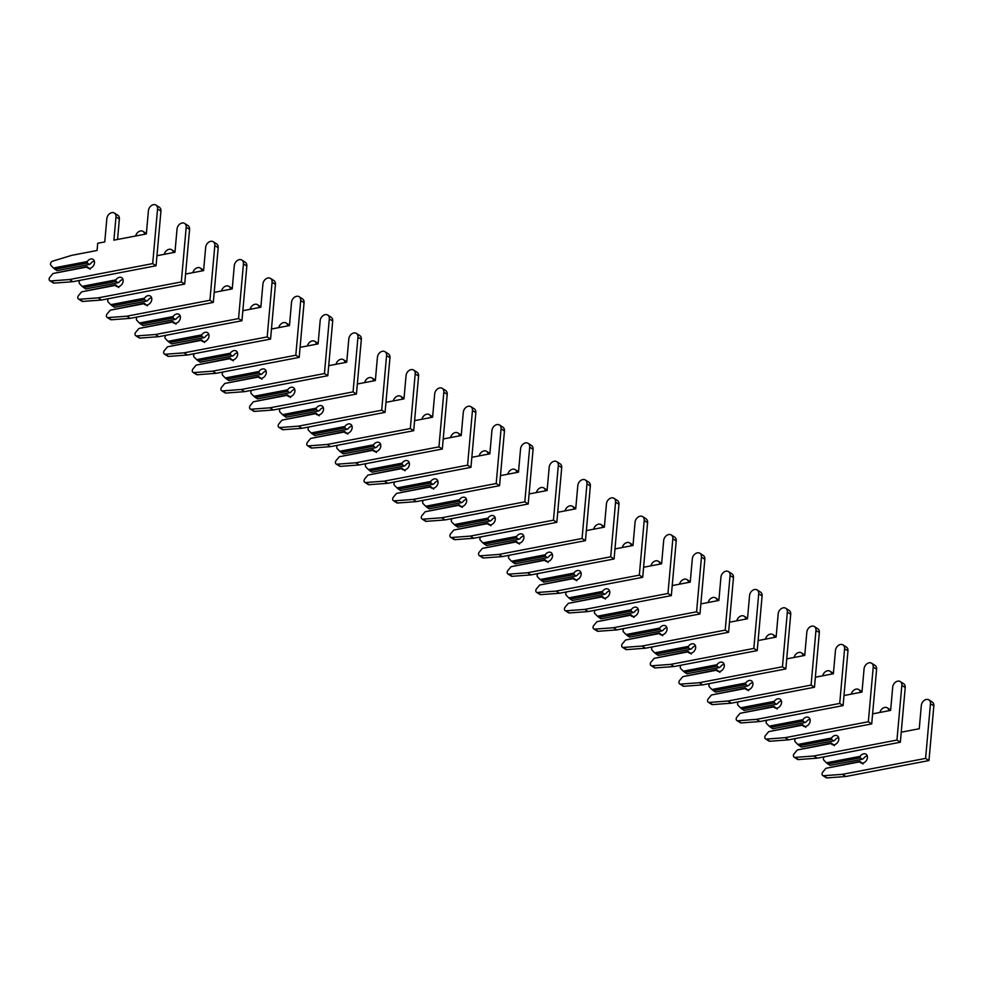 <?xml version="1.0" encoding="UTF-8"?>
<svg xmlns="http://www.w3.org/2000/svg" width="983" height="983" viewBox="0 0 983 983"><rect width="100%" height="100%" fill="white"/><g stroke="black" fill="none" stroke-linecap="round" stroke-linejoin="round"><path stroke-width="1.47" d="M53.512 268.015L50.956 265.398A2.531 1.88 122.6 0 1 50.502 263.862A2.531 1.88 122.6 0 1 52.566 261.195L71.698 255.347L97.059 250.481L97.698 243.268L104.763 241.916L106.84 218.644A5.566 4.129 122.6 0 1 109.715 213.63A5.566 4.129 122.6 0 1 114.421 213.078A5.566 4.129 122.6 0 1 115.982 216.887L113.905 240.159L146.344 233.942L148.421 210.669A5.566 4.129 122.6 0 1 151.284 205.656A5.566 4.129 122.6 0 1 155.99 205.103A5.566 4.129 122.6 0 1 157.563 208.924L152.684 263.604L69.535 279.541L50.809 280.941A2.531 1.88 122.6 0 1 49.863 280.72A2.531 1.88 122.6 0 1 49.15 278.988A2.531 1.88 122.6 0 1 49.912 277.218L53.021 273.507L86.762 267.044A5.062 3.76 -57.4 0 0 87.634 267.917A5.062 3.76 -57.4 0 0 93.52 265.68A5.062 3.76 -57.4 0 0 93.09 259.389A5.062 3.76 -57.4 0 0 87.254 261.552L53.512 268.015L54.925 269.244L87.278 263.039L87.254 261.552M90.141 269.207L86.971 266.54L53.021 273.507M94.356 261.134A5.062 3.76 -57.4 0 0 90.633 263.714L89.428 264.415L87.278 263.039M155.99 205.103L159.369 207.266A5.566 4.129 122.6 0 1 160.942 211.087L156.064 265.766L72.914 281.703L54.188 283.104A2.531 1.88 122.6 0 1 53.242 282.883L49.863 280.72M114.421 213.078L117.8 215.24A5.566 4.129 122.6 0 1 119.361 219.049L117.542 239.459M54.925 269.244L57.075 270.62L89.428 264.415M72.914 281.703L69.535 279.541M152.684 263.604L156.064 265.766M122.986 279.455A5.062 3.76 -57.4 0 0 119.25 282.047L118.046 282.748L115.908 281.371L115.871 279.885L82.13 286.348L79.586 283.718A2.531 1.88 122.6 0 1 79.132 282.195A2.531 1.88 122.6 0 1 79.942 280.352M156.961 255.715L174.962 252.275L177.038 229.002A5.566 4.129 122.6 0 1 179.914 223.989A5.566 4.129 122.6 0 1 184.62 223.436A5.566 4.129 122.6 0 1 186.192 227.245L181.314 281.924L98.153 297.861L79.426 299.262A2.531 1.88 122.6 0 1 78.493 299.041A2.531 1.88 122.6 0 1 77.78 297.308A2.531 1.88 122.6 0 1 78.529 295.551L81.65 291.84L115.38 285.377A5.062 3.76 -57.4 0 0 116.252 286.25A5.062 3.76 -57.4 0 0 122.15 284.001A5.062 3.76 -57.4 0 0 121.72 277.722A5.062 3.76 -57.4 0 0 115.871 279.885M118.759 287.54L115.589 284.861L81.65 291.84M184.62 223.436L187.999 225.599A5.566 4.129 122.6 0 1 189.572 229.408L184.681 284.087L101.532 300.024L82.805 301.425A2.531 1.88 122.6 0 1 81.872 301.203L78.493 299.041M82.13 286.348L85.705 288.941L118.046 282.748M83.555 287.564L115.908 281.371M135.629 235.994A5.566 4.129 122.6 0 1 143.039 231.398A5.566 4.129 122.6 0 1 144.624 234.273M101.532 300.024L98.153 297.861M181.314 281.924L184.681 284.087M151.615 297.788A5.062 3.76 -57.4 0 0 147.88 300.368L146.676 301.068L144.526 299.692L144.501 298.205L110.76 304.669L108.216 302.051A2.531 1.88 122.6 0 1 107.749 300.515A2.531 1.88 122.6 0 1 108.572 298.685M185.578 274.048L203.592 270.595L205.668 247.323A5.566 4.129 122.6 0 1 208.543 242.309A5.566 4.129 122.6 0 1 213.25 241.757A5.566 4.129 122.6 0 1 214.81 245.578L209.932 300.257L126.782 316.194L108.056 317.595A2.531 1.88 122.6 0 1 107.11 317.374A2.531 1.88 122.6 0 1 106.397 315.641A2.531 1.88 122.6 0 1 107.159 313.872L110.268 310.161L144.01 303.698A5.062 3.76 -57.4 0 0 144.882 304.57A5.062 3.76 -57.4 0 0 150.78 302.334A5.062 3.76 -57.4 0 0 150.338 296.043A5.062 3.76 -57.4 0 0 144.501 298.205M147.389 305.86L144.218 303.182L110.268 310.161M213.25 241.757L216.629 243.919A5.566 4.129 122.6 0 1 218.189 247.741L213.311 302.42L130.161 318.357L111.435 319.758A2.531 1.88 122.6 0 1 110.489 319.536L107.11 317.374M110.76 304.669L114.323 307.274L146.676 301.068M112.185 305.897L144.526 299.692M164.259 254.327A5.566 4.129 122.6 0 1 171.669 249.731A5.566 4.129 122.6 0 1 173.241 252.594M130.161 318.357L126.782 316.194M209.932 300.257L213.311 302.42M180.233 316.108A5.062 3.76 -57.4 0 0 176.51 318.689L175.306 319.389L173.155 318.025L173.131 316.526L139.389 323.002L136.846 320.372A2.531 1.88 122.6 0 1 136.379 318.848A2.531 1.88 122.6 0 1 137.202 317.005M214.208 292.369L232.221 288.916L234.298 265.656A5.566 4.129 122.6 0 1 237.161 260.63A5.566 4.129 122.6 0 1 241.867 260.077A5.566 4.129 122.6 0 1 243.44 263.899L238.562 318.578L155.412 334.515L136.686 335.916A2.531 1.88 122.6 0 1 135.74 335.695A2.531 1.88 122.6 0 1 135.027 333.962A2.531 1.88 122.6 0 1 135.789 332.205L138.898 328.494L172.639 322.019A5.062 3.76 -57.4 0 0 173.512 322.903A5.062 3.76 -57.4 0 0 179.398 320.655A5.062 3.76 -57.4 0 0 178.967 314.363A5.062 3.76 -57.4 0 0 173.131 316.526M176.018 324.181L172.848 321.515L138.898 328.494M241.867 260.077L245.246 262.24A5.566 4.129 122.6 0 1 246.819 266.061L241.941 320.741L158.791 336.678L140.065 338.078A2.531 1.88 122.6 0 1 139.119 337.857L135.74 335.695M139.389 323.002L142.953 325.594L175.306 319.389M140.802 324.218L173.155 318.025M192.889 272.647A5.566 4.129 122.6 0 1 200.299 268.052A5.566 4.129 122.6 0 1 201.871 270.927M158.791 336.678L155.412 334.515M238.562 318.578L241.941 320.741M208.863 334.429A5.062 3.76 -57.4 0 0 205.128 337.022L203.923 337.722L201.785 336.346L201.748 334.859L168.019 341.322L165.463 338.693A2.531 1.88 122.6 0 1 165.009 337.169A2.531 1.88 122.6 0 1 165.82 335.338M242.838 310.702L260.839 307.249L262.916 283.976A5.566 4.129 122.6 0 1 265.791 278.963A5.566 4.129 122.6 0 1 270.497 278.41A5.566 4.129 122.6 0 1 272.07 282.219L267.192 336.911L184.042 352.848L165.316 354.249A2.531 1.88 122.6 0 1 164.37 354.027A2.531 1.88 122.6 0 1 163.657 352.283A2.531 1.88 122.6 0 1 164.407 350.526L167.528 346.815L201.269 340.351A5.062 3.76 -57.4 0 0 202.129 341.224A5.062 3.76 -57.4 0 0 208.027 338.988A5.062 3.76 -57.4 0 0 207.597 332.696A5.062 3.76 -57.4 0 0 201.748 334.859M204.636 342.514L201.466 339.835L167.528 346.815M270.497 278.41L273.876 280.573A5.566 4.129 122.6 0 1 275.449 284.382L270.571 339.074L187.421 355.01L168.683 356.411A2.531 1.88 122.6 0 1 167.749 356.19L164.37 354.027M168.019 341.322L171.583 343.915L203.923 337.722M169.432 342.551L201.785 336.346M221.507 290.968A5.566 4.129 122.6 0 1 228.928 286.372A5.566 4.129 122.6 0 1 230.501 289.248M187.421 355.01L184.042 352.848M267.192 336.911L270.571 339.074M237.493 352.762A5.062 3.76 -57.4 0 0 233.757 355.342L232.553 356.043L230.403 354.666L230.378 353.18L196.637 359.643L194.093 357.026A2.531 1.88 122.6 0 1 193.626 355.49A2.531 1.88 122.6 0 1 194.45 353.659M271.468 329.022L289.469 325.57L291.546 302.297A5.566 4.129 122.6 0 1 294.421 297.284A5.566 4.129 122.6 0 1 299.127 296.731A5.566 4.129 122.6 0 1 300.7 300.552L295.809 355.232L212.66 371.169L193.934 372.569A2.531 1.88 122.6 0 1 193 372.348A2.531 1.88 122.6 0 1 192.287 370.616A2.531 1.88 122.6 0 1 193.037 368.846L196.145 365.135L229.887 358.672A5.062 3.76 -57.4 0 0 230.759 359.545A5.062 3.76 -57.4 0 0 236.657 357.308A5.062 3.76 -57.4 0 0 236.227 351.017A5.062 3.76 -57.4 0 0 230.378 353.18M233.266 360.835L230.096 358.156L196.145 365.135M299.127 296.731L302.506 298.893A5.566 4.129 122.6 0 1 304.066 302.715L299.188 357.394L216.039 373.331L197.313 374.732A2.531 1.88 122.6 0 1 196.379 374.511L193 372.348M196.637 359.643L200.213 362.248L232.553 356.043M198.062 360.872L230.403 354.666M250.137 309.301A5.566 4.129 122.6 0 1 257.546 304.705A5.566 4.129 122.6 0 1 259.119 307.581M216.039 373.331L212.66 371.169M295.809 355.232L299.188 357.394M266.11 371.082A5.062 3.76 -57.4 0 0 262.387 373.675L261.183 374.376L259.033 372.999L259.008 371.513L225.267 377.976L222.723 375.346A2.531 1.88 122.6 0 1 222.256 373.823A2.531 1.88 122.6 0 1 223.08 371.979M300.085 347.343L318.099 343.903L320.175 320.63A5.566 4.129 122.6 0 1 323.051 315.617A5.566 4.129 122.6 0 1 327.757 315.064A5.566 4.129 122.6 0 1 329.317 318.873L324.439 373.552L241.29 389.489L222.563 390.89A2.531 1.88 122.6 0 1 221.617 390.669A2.531 1.88 122.6 0 1 220.905 388.936A2.531 1.88 122.6 0 1 221.667 387.179L224.775 383.468L258.517 376.993A5.062 3.76 -57.4 0 0 259.389 377.877A5.062 3.76 -57.4 0 0 265.275 375.629A5.062 3.76 -57.4 0 0 264.845 369.35A5.062 3.76 -57.4 0 0 259.008 371.513M261.896 379.155L258.726 376.489L224.775 383.468M327.757 315.064L331.124 317.226A5.566 4.129 122.6 0 1 332.696 321.036L327.818 375.715L244.669 391.652L225.943 393.053A2.531 1.88 122.6 0 1 224.996 392.831L221.617 390.669M225.267 377.976L228.83 380.568L261.183 374.376M226.692 379.192L259.033 372.999M278.767 327.622A5.566 4.129 122.6 0 1 286.176 323.026A5.566 4.129 122.6 0 1 287.749 325.901M244.669 391.652L241.29 389.489M324.439 373.552L327.818 375.715M294.74 389.415A5.062 3.76 -57.4 0 0 291.005 391.996L289.813 392.696L287.663 391.32L287.638 389.833L253.897 396.296L251.341 393.679A2.531 1.88 122.6 0 1 250.886 392.143A2.531 1.88 122.6 0 1 251.697 390.312M328.715 365.676L346.729 362.223L348.805 338.951A5.566 4.129 122.6 0 1 351.668 333.937A5.566 4.129 122.6 0 1 356.374 333.384A5.566 4.129 122.6 0 1 357.947 337.206L353.069 391.885L269.92 407.822L251.193 409.223A2.531 1.88 122.6 0 1 250.247 409.002A2.531 1.88 122.6 0 1 249.535 407.269A2.531 1.88 122.6 0 1 250.284 405.5L253.405 401.789L287.147 395.326A5.062 3.76 -57.4 0 0 288.019 396.198A5.062 3.76 -57.4 0 0 293.905 393.962A5.062 3.76 -57.4 0 0 293.475 387.671A5.062 3.76 -57.4 0 0 287.638 389.833M290.526 397.488L287.355 394.81L253.405 401.789M356.374 333.384L359.753 335.547A5.566 4.129 122.6 0 1 361.326 339.368L356.448 394.048L273.299 409.985L254.572 411.386A2.531 1.88 122.6 0 1 253.626 411.164L250.247 409.002M253.897 396.296L257.46 398.901L289.813 392.696M255.31 397.525L287.663 391.32M307.396 345.955A5.566 4.129 122.6 0 1 314.806 341.359A5.566 4.129 122.6 0 1 316.379 344.222M273.299 409.985L269.92 407.822M353.069 391.885L356.448 394.048M323.37 407.736A5.062 3.76 -57.4 0 0 319.635 410.316L318.431 411.017L316.293 409.653L316.256 408.154L282.514 414.629L279.971 412A2.531 1.88 122.6 0 1 279.504 410.476A2.531 1.88 122.6 0 1 280.327 408.633M357.345 383.997L375.346 380.544L377.423 357.284A5.566 4.129 122.6 0 1 380.298 352.258A5.566 4.129 122.6 0 1 385.004 351.705A5.566 4.129 122.6 0 1 386.577 355.527L381.687 410.206L298.537 426.143L279.811 427.544A2.531 1.88 122.6 0 1 278.877 427.322A2.531 1.88 122.6 0 1 278.164 425.59A2.531 1.88 122.6 0 1 278.914 423.833L282.023 420.122L315.764 413.646A5.062 3.76 -57.4 0 0 316.637 414.531A5.062 3.76 -57.4 0 0 322.535 412.282A5.062 3.76 -57.4 0 0 322.105 405.991A5.062 3.76 -57.4 0 0 316.256 408.154M319.143 415.809L315.973 413.143L282.023 420.122M385.004 351.705L388.383 353.868A5.566 4.129 122.6 0 1 389.956 357.689L385.066 412.369L301.916 428.305L283.19 429.706A2.531 1.88 122.6 0 1 282.256 429.485L278.877 427.322M282.514 414.629L286.09 417.222L318.431 411.017M283.94 415.846L316.293 409.653M336.014 364.275A5.566 4.129 122.6 0 1 343.423 359.68A5.566 4.129 122.6 0 1 345.008 362.555M301.916 428.305L298.537 426.143M381.687 410.206L385.066 412.369M352 426.057A5.062 3.76 -57.4 0 0 348.265 428.649L347.06 429.35L344.91 427.974L344.886 426.487L311.144 432.95L308.601 430.321A2.531 1.88 122.6 0 1 308.134 428.797A2.531 1.88 122.6 0 1 308.957 426.966M385.963 402.33L403.976 398.877L406.053 375.604A5.566 4.129 122.6 0 1 408.928 370.591A5.566 4.129 122.6 0 1 413.634 370.038A5.566 4.129 122.6 0 1 415.195 373.847L410.316 428.539L327.167 444.476L308.441 445.877A2.531 1.88 122.6 0 1 307.495 445.655A2.531 1.88 122.6 0 1 306.782 443.911A2.531 1.88 122.6 0 1 307.544 442.153L310.653 438.443L344.394 431.979A5.062 3.76 -57.4 0 0 345.266 432.852A5.062 3.76 -57.4 0 0 351.164 430.615A5.062 3.76 -57.4 0 0 350.722 424.324A5.062 3.76 -57.4 0 0 344.886 426.487M347.773 434.142L344.603 431.463L310.653 438.443M413.634 370.038L417.013 372.201A5.566 4.129 122.6 0 1 418.574 376.01L413.696 430.701L330.546 446.638L311.82 448.039A2.531 1.88 122.6 0 1 310.874 447.806L307.495 445.655M311.144 432.95L314.707 435.543L347.06 429.35M312.569 434.179L344.91 427.974M364.644 382.596A5.566 4.129 122.6 0 1 372.053 378A5.566 4.129 122.6 0 1 373.626 380.876M330.546 446.638L327.167 444.476M410.316 428.539L413.696 430.701M380.618 444.39A5.062 3.76 -57.4 0 0 376.894 446.97L375.69 447.67L373.54 446.294L373.515 444.808L339.774 451.271L337.218 448.653A2.531 1.88 122.6 0 1 336.764 447.118A2.531 1.88 122.6 0 1 337.587 445.287M414.593 420.65L432.606 417.197L434.683 393.925A5.566 4.129 122.6 0 1 437.546 388.912A5.566 4.129 122.6 0 1 442.252 388.359A5.566 4.129 122.6 0 1 443.825 392.18L438.946 446.86L355.797 462.796L337.071 464.197A2.531 1.88 122.6 0 1 336.125 463.976A2.531 1.88 122.6 0 1 335.412 462.243A2.531 1.88 122.6 0 1 336.174 460.474L339.282 456.763L373.024 450.3A5.062 3.76 -57.4 0 0 373.896 451.172A5.062 3.76 -57.4 0 0 379.782 448.936A5.062 3.76 -57.4 0 0 379.352 442.645A5.062 3.76 -57.4 0 0 373.515 444.808M376.403 452.463L373.233 449.784L339.282 456.763M442.252 388.359L445.631 390.521A5.566 4.129 122.6 0 1 447.204 394.343L442.325 449.022L359.176 464.959L340.45 466.36A2.531 1.88 122.6 0 1 339.504 466.139L336.125 463.976M339.774 451.271L343.337 453.876L375.69 447.67M341.187 452.499L373.54 446.294M393.274 400.929A5.566 4.129 122.6 0 1 400.683 396.333A5.566 4.129 122.6 0 1 402.256 399.209M359.176 464.959L355.797 462.796M438.946 446.86L442.325 449.022M409.247 462.71A5.062 3.76 -57.4 0 0 405.512 465.303L404.308 466.003L402.17 464.627L402.133 463.14L368.404 469.604L365.848 466.974A2.531 1.88 122.6 0 1 365.393 465.451A2.531 1.88 122.6 0 1 366.204 463.607M443.222 438.971L461.224 435.53L463.3 412.258A5.566 4.129 122.6 0 1 466.175 407.245A5.566 4.129 122.6 0 1 470.882 406.692A5.566 4.129 122.6 0 1 472.454 410.501L467.576 465.18L384.427 481.117L365.688 482.518A2.531 1.88 122.6 0 1 364.754 482.297A2.531 1.88 122.6 0 1 364.042 480.564A2.531 1.88 122.6 0 1 364.791 478.807L367.912 475.096L401.642 468.621A5.062 3.76 -57.4 0 0 402.514 469.505A5.062 3.76 -57.4 0 0 408.412 467.257A5.062 3.76 -57.4 0 0 407.982 460.978A5.062 3.76 -57.4 0 0 402.133 463.14M405.021 470.783L401.85 468.117L367.912 475.096M470.882 406.692L474.261 408.854A5.566 4.129 122.6 0 1 475.833 412.663L470.955 467.343L387.794 483.28L369.067 484.68A2.531 1.88 122.6 0 1 368.134 484.459L364.754 482.297M368.404 469.604L371.967 472.196L404.308 466.003M369.817 470.82L402.17 464.627M421.891 419.25A5.566 4.129 122.6 0 1 429.313 414.654A5.566 4.129 122.6 0 1 430.886 417.529M387.794 483.28L384.427 481.117M467.576 465.18L470.955 467.343M437.877 481.043A5.062 3.76 -57.4 0 0 434.142 483.624L432.938 484.324L430.787 482.948L430.763 481.461L397.021 487.924L394.478 485.307A2.531 1.88 122.6 0 1 394.011 483.771A2.531 1.88 122.6 0 1 394.834 481.94M471.84 457.304L489.853 453.851L491.93 430.579A5.566 4.129 122.6 0 1 494.805 425.565A5.566 4.129 122.6 0 1 499.511 425.012A5.566 4.129 122.6 0 1 501.072 428.834L496.194 483.513L413.044 499.45L394.318 500.851A2.531 1.88 122.6 0 1 393.384 500.63A2.531 1.88 122.6 0 1 392.659 498.897A2.531 1.88 122.6 0 1 393.421 497.128L396.53 493.417L430.271 486.954A5.062 3.76 -57.4 0 0 431.144 487.826A5.062 3.76 -57.4 0 0 437.042 485.59A5.062 3.76 -57.4 0 0 436.612 479.299A5.062 3.76 -57.4 0 0 430.763 481.461M433.65 489.116L430.48 486.438L396.53 493.417M499.511 425.012L502.891 427.175A5.566 4.129 122.6 0 1 504.451 430.984L499.573 485.676L416.423 501.613L397.697 503.013A2.531 1.88 122.6 0 1 396.751 502.792L393.384 500.63M397.021 487.924L400.597 490.529L432.938 484.324M398.447 489.153L430.787 482.948M450.521 437.582A5.566 4.129 122.6 0 1 457.931 432.975A5.566 4.129 122.6 0 1 459.503 435.85M416.423 501.613L413.044 499.45M496.194 483.513L499.573 485.676M466.495 499.364A5.062 3.76 -57.4 0 0 462.772 501.944L461.568 502.645L459.417 501.281L459.393 499.782L425.651 506.257L423.108 503.628A2.531 1.88 122.6 0 1 422.641 502.104A2.531 1.88 122.6 0 1 423.464 500.261M500.47 475.625L518.483 472.172L520.56 448.912A5.566 4.129 122.6 0 1 523.423 443.886A5.566 4.129 122.6 0 1 528.129 443.333A5.566 4.129 122.6 0 1 529.702 447.154L524.824 501.834L441.674 517.771L422.948 519.171A2.531 1.88 122.6 0 1 422.002 518.95A2.531 1.88 122.6 0 1 421.289 517.218A2.531 1.88 122.6 0 1 422.051 515.461L425.16 511.75L458.901 505.274A5.062 3.76 -57.4 0 0 459.774 506.159A5.062 3.76 -57.4 0 0 465.659 503.91A5.062 3.76 -57.4 0 0 465.229 497.619A5.062 3.76 -57.4 0 0 459.393 499.782M462.28 507.437L459.11 504.771L425.16 511.75M528.129 443.333L531.508 445.496A5.566 4.129 122.6 0 1 533.081 449.317L528.203 503.996L445.053 519.933L426.327 521.334A2.531 1.88 122.6 0 1 425.381 521.113L422.002 518.95M425.651 506.257L429.215 508.85L461.568 502.645M427.064 507.474L459.417 501.281M479.151 455.903A5.566 4.129 122.6 0 1 486.56 451.308A5.566 4.129 122.6 0 1 488.133 454.183M445.053 519.933L441.674 517.771M524.824 501.834L528.203 503.996M495.125 517.685A5.062 3.76 -57.4 0 0 491.389 520.277L490.198 520.978L488.047 519.602L488.01 518.115L454.281 524.578L451.725 521.948A2.531 1.88 122.6 0 1 451.271 520.425A2.531 1.88 122.6 0 1 452.082 518.582M529.1 493.957L547.113 490.505L549.19 467.232A5.566 4.129 122.6 0 1 552.053 462.219A5.566 4.129 122.6 0 1 556.759 461.666A5.566 4.129 122.6 0 1 558.332 465.475L553.454 520.167L470.304 536.104L451.578 537.504A2.531 1.88 122.6 0 1 450.632 537.271A2.531 1.88 122.6 0 1 449.919 535.538A2.531 1.88 122.6 0 1 450.669 533.781L453.79 530.07L487.531 523.607A5.062 3.76 -57.4 0 0 488.404 524.48A5.062 3.76 -57.4 0 0 494.289 522.243A5.062 3.76 -57.4 0 0 493.859 515.952A5.062 3.76 -57.4 0 0 488.01 518.115M490.91 525.77L487.728 523.091L453.79 530.07M556.759 461.666L560.138 463.829A5.566 4.129 122.6 0 1 561.711 467.638L556.833 522.329L473.683 538.266L454.945 539.667A2.531 1.88 122.6 0 1 454.011 539.434L450.632 537.271M454.281 524.578L457.845 527.171L490.198 520.978M455.694 525.807L488.047 519.602M507.781 474.224A5.566 4.129 122.6 0 1 515.19 469.628A5.566 4.129 122.6 0 1 516.763 472.504M473.683 538.266L470.304 536.104M553.454 520.167L556.833 522.329M523.755 536.018A5.062 3.76 -57.4 0 0 520.019 538.598L518.815 539.298L516.677 537.922L516.64 536.435L482.899 542.899L480.355 540.281A2.531 1.88 122.6 0 1 479.888 538.745A2.531 1.88 122.6 0 1 480.712 536.915M557.73 512.278L575.731 508.825L577.807 485.553A5.566 4.129 122.6 0 1 580.683 480.54A5.566 4.129 122.6 0 1 585.389 479.987A5.566 4.129 122.6 0 1 586.962 483.808L582.071 538.487L498.922 554.424L480.196 555.825A2.531 1.88 122.6 0 1 479.262 555.604A2.531 1.88 122.6 0 1 478.549 553.871A2.531 1.88 122.6 0 1 479.299 552.102L482.407 548.391L516.149 541.928A5.062 3.76 -57.4 0 0 517.021 542.8A5.062 3.76 -57.4 0 0 522.919 540.564A5.062 3.76 -57.4 0 0 522.489 534.273A5.062 3.76 -57.4 0 0 516.64 536.435M519.528 544.091L516.358 541.412L482.407 548.391M585.389 479.987L588.768 482.149A5.566 4.129 122.6 0 1 590.341 485.971L585.45 540.65L502.301 556.587L483.575 557.988A2.531 1.88 122.6 0 1 482.641 557.766L479.262 555.604M482.899 542.899L486.474 545.504L518.815 539.298M484.324 544.127L516.677 537.922M536.399 492.557A5.566 4.129 122.6 0 1 543.808 487.961A5.566 4.129 122.6 0 1 545.381 490.836M502.301 556.587L498.922 554.424M582.071 538.487L585.45 540.65M552.372 554.338A5.062 3.76 -57.4 0 0 548.649 556.931L547.445 557.631L545.295 556.255L545.27 554.768L511.529 561.232L508.985 558.602A2.531 1.88 122.6 0 1 508.518 557.078A2.531 1.88 122.6 0 1 509.341 555.235M586.347 530.599L604.361 527.158L606.437 503.886A5.566 4.129 122.6 0 1 609.313 498.873A5.566 4.129 122.6 0 1 614.019 498.32A5.566 4.129 122.6 0 1 615.579 502.129L610.701 556.808L527.552 572.745L508.825 574.146A2.531 1.88 122.6 0 1 507.879 573.925A2.531 1.88 122.6 0 1 507.167 572.192A2.531 1.88 122.6 0 1 507.928 570.435L511.037 566.724L544.779 560.249A5.062 3.76 -57.4 0 0 545.651 561.133A5.062 3.76 -57.4 0 0 551.549 558.885A5.062 3.76 -57.4 0 0 551.107 552.593A5.062 3.76 -57.4 0 0 545.27 554.768M548.158 562.411L544.987 559.745L511.037 566.724M614.019 498.32L617.385 500.482A5.566 4.129 122.6 0 1 618.958 504.291L614.08 558.971L530.931 574.908L512.204 576.308A2.531 1.88 122.6 0 1 511.258 576.087L507.879 573.925M511.529 561.232L515.092 563.824L547.445 557.631M512.954 562.448L545.295 556.255M565.028 510.877A5.566 4.129 122.6 0 1 572.438 506.282A5.566 4.129 122.6 0 1 574.011 509.157M530.931 574.908L527.552 572.745M610.701 556.808L614.08 558.971M581.002 572.671A5.062 3.76 -57.4 0 0 577.279 575.252L576.075 575.952L573.925 574.576L573.9 573.089L540.159 579.552L537.603 576.935A2.531 1.88 122.6 0 1 537.148 575.399A2.531 1.88 122.6 0 1 537.971 573.568M614.977 548.932L632.991 545.479L635.067 522.206A5.566 4.129 122.6 0 1 637.93 517.193A5.566 4.129 122.6 0 1 642.636 516.64A5.566 4.129 122.6 0 1 644.209 520.449L639.331 575.141L556.181 591.078L537.455 592.479A2.531 1.88 122.6 0 1 536.509 592.258A2.531 1.88 122.6 0 1 535.796 590.525A2.531 1.88 122.6 0 1 536.558 588.756L539.667 585.045L573.408 578.582A5.062 3.76 -57.4 0 0 574.281 579.454A5.062 3.76 -57.4 0 0 580.167 577.218A5.062 3.76 -57.4 0 0 579.737 570.926A5.062 3.76 -57.4 0 0 573.9 573.089M576.788 580.744L573.617 578.065L539.667 585.045M642.636 516.64L646.015 518.803A5.566 4.129 122.6 0 1 647.588 522.612L642.71 577.304L559.56 593.24L540.834 594.641A2.531 1.88 122.6 0 1 539.888 594.42L536.509 592.258M540.159 579.552L543.722 582.157L576.075 575.952M541.572 580.781L573.925 574.576M593.658 529.21A5.566 4.129 122.6 0 1 601.068 524.603A5.566 4.129 122.6 0 1 602.64 527.478M559.56 593.24L556.181 591.078M639.331 575.141L642.71 577.304M609.632 590.992A5.062 3.76 -57.4 0 0 605.897 593.572L604.692 594.273L602.554 592.909L602.518 591.41L568.776 597.885L566.233 595.256A2.531 1.88 122.6 0 1 565.778 593.732A2.531 1.88 122.6 0 1 566.589 591.889M643.607 567.252L661.608 563.8L663.685 540.539A5.566 4.129 122.6 0 1 666.56 535.514A5.566 4.129 122.6 0 1 671.266 534.961A5.566 4.129 122.6 0 1 672.839 538.782L667.961 593.462L584.811 609.399L566.073 610.799A2.531 1.88 122.6 0 1 565.139 610.578A2.531 1.88 122.6 0 1 564.426 608.846A2.531 1.88 122.6 0 1 565.176 607.089L568.297 603.378L602.026 596.902A5.062 3.76 -57.4 0 0 602.898 597.787A5.062 3.76 -57.4 0 0 608.796 595.538A5.062 3.76 -57.4 0 0 608.366 589.247A5.062 3.76 -57.4 0 0 602.518 591.41M605.405 599.065L602.235 596.398L568.297 603.378M671.266 534.961L674.645 537.123A5.566 4.129 122.6 0 1 676.218 540.945L671.328 595.624L588.178 611.561L569.452 612.962A2.531 1.88 122.6 0 1 568.518 612.741L565.139 610.578M568.776 597.885L572.352 600.478L604.692 594.273M570.201 599.102L602.554 592.909M622.276 547.531A5.566 4.129 122.6 0 1 629.685 542.935A5.566 4.129 122.6 0 1 631.27 545.811M588.178 611.561L584.811 609.399M667.961 593.462L671.328 595.624M638.262 609.313A5.062 3.76 -57.4 0 0 634.526 611.905L633.322 612.606L631.172 611.229L631.147 609.743L597.406 616.206L594.862 613.576A2.531 1.88 122.6 0 1 594.396 612.053A2.531 1.88 122.6 0 1 595.219 610.21M672.225 585.585L690.238 582.133L692.315 558.86A5.566 4.129 122.6 0 1 695.19 553.847A5.566 4.129 122.6 0 1 699.896 553.294A5.566 4.129 122.6 0 1 701.457 557.103L696.578 611.795L613.429 627.732L594.703 629.132A2.531 1.88 122.6 0 1 593.757 628.899A2.531 1.88 122.6 0 1 593.044 627.166A2.531 1.88 122.6 0 1 593.806 625.409L596.914 621.698L630.656 615.235A5.062 3.76 -57.4 0 0 631.528 616.108A5.062 3.76 -57.4 0 0 637.426 613.871A5.062 3.76 -57.4 0 0 636.996 607.58A5.062 3.76 -57.4 0 0 631.147 609.743M634.035 617.398L630.865 614.719L596.914 621.698M699.896 553.294L703.275 555.456A5.566 4.129 122.6 0 1 704.836 559.266L699.957 613.957L616.808 629.894L598.082 631.295A2.531 1.88 122.6 0 1 597.136 631.061L593.757 628.899M597.406 616.206L600.969 618.798L633.322 612.606M598.831 617.435L631.172 611.229M650.906 565.852A5.566 4.129 122.6 0 1 658.315 561.256A5.566 4.129 122.6 0 1 659.888 564.131M616.808 629.894L613.429 627.732M696.578 611.795L699.957 613.957M666.879 627.645A5.062 3.76 -57.4 0 0 663.156 630.226L661.952 630.926L659.802 629.55L659.777 628.063L626.036 634.526L623.492 631.909A2.531 1.88 122.6 0 1 623.025 630.373A2.531 1.88 122.6 0 1 623.849 628.542M700.854 603.906L718.868 600.453L720.944 577.181A5.566 4.129 122.6 0 1 723.807 572.167A5.566 4.129 122.6 0 1 728.514 571.615A5.566 4.129 122.6 0 1 730.086 575.436L725.208 630.115L642.059 646.052L623.333 647.453A2.531 1.88 122.6 0 1 622.386 647.232A2.531 1.88 122.6 0 1 621.674 645.499A2.531 1.88 122.6 0 1 622.436 643.73L625.544 640.019L659.286 633.556A5.062 3.76 -57.4 0 0 660.158 634.428A5.062 3.76 -57.4 0 0 666.044 632.192A5.062 3.76 -57.4 0 0 665.614 625.901A5.062 3.76 -57.4 0 0 659.777 628.063M662.665 635.718L659.495 633.04L625.544 640.019M728.514 571.615L731.893 573.777A5.566 4.129 122.6 0 1 733.465 577.599L728.587 632.278L645.438 648.215L626.712 649.616A2.531 1.88 122.6 0 1 625.766 649.394L622.386 647.232M626.036 634.526L629.599 637.131L661.952 630.926M627.449 635.755L659.802 629.55M679.536 584.185A5.566 4.129 122.6 0 1 686.945 579.589A5.566 4.129 122.6 0 1 688.518 582.464M645.438 648.215L642.059 646.052M725.208 630.115L728.587 632.278M695.509 645.966A5.062 3.76 -57.4 0 0 691.774 648.559L690.582 649.259L688.432 647.883L688.395 646.396L654.666 652.859L652.11 650.23A2.531 1.88 122.6 0 1 651.655 648.706A2.531 1.88 122.6 0 1 652.466 646.863M729.484 622.227L747.485 618.774L749.562 595.514A5.566 4.129 122.6 0 1 752.437 590.5A5.566 4.129 122.6 0 1 757.143 589.947A5.566 4.129 122.6 0 1 758.716 593.757L753.838 648.436L670.689 664.373L651.962 665.774A2.531 1.88 122.6 0 1 651.016 665.552A2.531 1.88 122.6 0 1 650.304 663.82A2.531 1.88 122.6 0 1 651.053 662.063L654.174 658.352L687.916 651.876A5.062 3.76 -57.4 0 0 688.776 652.761A5.062 3.76 -57.4 0 0 694.674 650.513A5.062 3.76 -57.4 0 0 694.244 644.221A5.062 3.76 -57.4 0 0 688.395 646.396M691.282 654.039L688.112 651.373L654.174 658.352M757.143 589.947L760.523 592.11A5.566 4.129 122.6 0 1 762.095 595.919L757.217 650.599L674.068 666.535L655.329 667.936A2.531 1.88 122.6 0 1 654.395 667.715L651.016 665.552M654.666 652.859L658.229 655.452L690.582 649.259M656.079 654.076L688.432 647.883M708.153 602.505A5.566 4.129 122.6 0 1 715.575 597.91A5.566 4.129 122.6 0 1 717.148 600.785M674.068 666.535L670.689 664.373M753.838 648.436L757.217 650.599M724.139 664.299A5.062 3.76 -57.4 0 0 720.404 666.879L719.2 667.58L717.049 666.204L717.025 664.717L683.283 671.18L680.74 668.563A2.531 1.88 122.6 0 1 680.273 667.027A2.531 1.88 122.6 0 1 681.096 665.196M758.114 640.56L776.115 637.107L778.192 613.834A5.566 4.129 122.6 0 1 781.067 608.821A5.566 4.129 122.6 0 1 785.773 608.268A5.566 4.129 122.6 0 1 787.346 612.077L782.456 666.769L699.306 682.706L680.58 684.107A2.531 1.88 122.6 0 1 679.646 683.885A2.531 1.88 122.6 0 1 678.934 682.153A2.531 1.88 122.6 0 1 679.683 680.383L682.792 676.673L716.533 670.209A5.062 3.76 -57.4 0 0 717.406 671.082A5.062 3.76 -57.4 0 0 723.304 668.845A5.062 3.76 -57.4 0 0 722.874 662.554A5.062 3.76 -57.4 0 0 717.025 664.717M719.912 672.372L716.742 669.693L682.792 676.673M785.773 608.268L789.152 610.431A5.566 4.129 122.6 0 1 790.713 614.24L785.835 668.932L702.685 684.868L683.959 686.269A2.531 1.88 122.6 0 1 683.025 686.048L679.646 683.885M683.283 671.18L686.859 673.785L719.2 667.58M684.709 672.409L717.049 666.204M736.783 620.826A5.566 4.129 122.6 0 1 744.192 616.23A5.566 4.129 122.6 0 1 745.765 619.106M702.685 684.868L699.306 682.706M782.456 666.769L785.835 668.932M752.757 682.62A5.062 3.76 -57.4 0 0 749.034 685.2L747.83 685.901L745.679 684.537L745.655 683.038L711.913 689.513L709.37 686.884A2.531 1.88 122.6 0 1 708.903 685.36A2.531 1.88 122.6 0 1 709.726 683.517M786.732 658.88L804.745 655.428L806.822 632.167A5.566 4.129 122.6 0 1 809.697 627.142A5.566 4.129 122.6 0 1 814.403 626.589A5.566 4.129 122.6 0 1 815.964 630.41L811.086 685.09L727.936 701.026L709.21 702.427A2.531 1.88 122.6 0 1 708.264 702.206A2.531 1.88 122.6 0 1 707.551 700.474A2.531 1.88 122.6 0 1 708.313 698.704L711.422 695.006L745.163 688.53A5.062 3.76 -57.4 0 0 746.036 689.415A5.062 3.76 -57.4 0 0 751.921 687.166A5.062 3.76 -57.4 0 0 751.491 680.875A5.062 3.76 -57.4 0 0 745.655 683.038M748.542 690.693L745.372 688.026L711.422 695.006M814.403 626.589L817.77 628.751A5.566 4.129 122.6 0 1 819.343 632.573L814.465 687.252L731.315 703.189L712.589 704.59A2.531 1.88 122.6 0 1 711.643 704.369L708.264 702.206M711.913 689.513L715.477 692.106L747.83 685.901M713.339 690.73L745.679 684.537M765.413 639.159A5.566 4.129 122.6 0 1 772.822 634.563A5.566 4.129 122.6 0 1 774.395 637.439M731.315 703.189L727.936 701.026M811.086 685.09L814.465 687.252M781.387 700.94A5.062 3.76 -57.4 0 0 777.651 703.533L776.459 704.233L774.309 702.857L774.285 701.37L740.543 707.834L737.987 705.204A2.531 1.88 122.6 0 1 737.533 703.681A2.531 1.88 122.6 0 1 738.356 701.837M815.362 677.213L833.375 673.76L835.452 650.488A5.566 4.129 122.6 0 1 838.315 645.475A5.566 4.129 122.6 0 1 843.021 644.922A5.566 4.129 122.6 0 1 844.594 648.731L839.715 703.423L756.566 719.359L737.84 720.76A2.531 1.88 122.6 0 1 736.894 720.527A2.531 1.88 122.6 0 1 736.181 718.794A2.531 1.88 122.6 0 1 736.931 717.037L740.052 713.326L773.793 706.863A5.062 3.76 -57.4 0 0 774.665 707.735A5.062 3.76 -57.4 0 0 780.551 705.499A5.062 3.76 -57.4 0 0 780.121 699.208A5.062 3.76 -57.4 0 0 774.285 701.37M777.172 709.026L774.002 706.347L740.052 713.326M843.021 644.922L846.4 647.084A5.566 4.129 122.6 0 1 847.973 650.893L843.095 705.585L759.945 721.522L741.219 722.923A2.531 1.88 122.6 0 1 740.273 722.689L736.894 720.527M740.543 707.834L744.106 710.426L776.459 704.233M741.956 709.062L774.309 702.857M794.043 657.48A5.566 4.129 122.6 0 1 801.452 652.884A5.566 4.129 122.6 0 1 803.025 655.759M759.945 721.522L756.566 719.359M839.715 703.423L843.095 705.585M810.017 719.273A5.062 3.76 -57.4 0 0 806.281 721.854L805.077 722.554L802.939 721.178L802.902 719.691L769.161 726.154L766.617 723.537A2.531 1.88 122.6 0 1 766.15 722.001A2.531 1.88 122.6 0 1 766.973 720.17M843.992 695.534L861.993 692.081L864.069 668.809A5.566 4.129 122.6 0 1 866.945 663.795A5.566 4.129 122.6 0 1 871.651 663.242A5.566 4.129 122.6 0 1 873.223 667.064L868.345 721.743L785.184 737.68L766.457 739.081A2.531 1.88 122.6 0 1 765.524 738.86A2.531 1.88 122.6 0 1 764.811 737.127A2.531 1.88 122.6 0 1 765.56 735.358L768.681 731.647L802.411 725.184A5.062 3.76 -57.4 0 0 803.283 726.056A5.062 3.76 -57.4 0 0 809.181 723.82A5.062 3.76 -57.4 0 0 808.751 717.529A5.062 3.76 -57.4 0 0 802.902 719.691M805.79 727.346L802.62 724.668L768.681 731.647M871.651 663.242L875.03 665.405A5.566 4.129 122.6 0 1 876.603 669.226L871.712 723.906L788.563 739.843L769.836 741.243A2.531 1.88 122.6 0 1 768.903 741.022L765.524 738.86M769.161 726.154L772.736 728.759L805.077 722.554M770.586 727.383L802.939 721.178M822.66 675.812A5.566 4.129 122.6 0 1 830.07 671.217A5.566 4.129 122.6 0 1 831.655 674.092M788.563 739.843L785.184 737.68M868.345 721.743L871.712 723.906M838.646 737.594A5.062 3.76 -57.4 0 0 834.911 740.174L833.707 740.887L831.557 739.511L831.532 738.012L797.791 744.487L795.247 741.858A2.531 1.88 122.6 0 1 794.78 740.334A2.531 1.88 122.6 0 1 795.603 738.491M872.609 713.855L890.623 710.402L892.699 687.142A5.566 4.129 122.6 0 1 895.574 682.128A5.566 4.129 122.6 0 1 900.281 681.575A5.566 4.129 122.6 0 1 901.841 685.384L896.963 740.064L813.813 756.001L795.087 757.401A2.531 1.88 122.6 0 1 794.141 757.18A2.531 1.88 122.6 0 1 793.428 755.448A2.531 1.88 122.6 0 1 794.19 753.691L797.299 749.98L831.04 743.504A5.062 3.76 -57.4 0 0 831.913 744.389A5.062 3.76 -57.4 0 0 837.811 742.14A5.062 3.76 -57.4 0 0 837.369 735.849A5.062 3.76 -57.4 0 0 831.532 738.012M834.42 745.667L831.249 743.001L797.299 749.98M900.281 681.575L903.66 683.738A5.566 4.129 122.6 0 1 905.22 687.547L900.342 742.226L817.192 758.163L798.466 759.564A2.531 1.88 122.6 0 1 797.52 759.343L794.141 757.18M797.791 744.487L801.354 747.08L833.707 740.887M799.216 745.704L831.557 739.511M851.29 694.133A5.566 4.129 122.6 0 1 858.7 689.538A5.566 4.129 122.6 0 1 860.272 692.413M817.192 758.163L813.813 756.001M896.963 740.064L900.342 742.226M867.264 755.915A5.062 3.76 -57.4 0 0 863.541 758.507L862.337 759.208L860.186 757.832L860.162 756.345L826.42 762.808L823.877 760.191A2.531 1.88 122.6 0 1 823.41 758.655A2.531 1.88 122.6 0 1 824.233 756.824M901.239 732.188L919.252 728.735L921.329 705.462A5.566 4.129 122.6 0 1 924.192 700.449A5.566 4.129 122.6 0 1 928.898 699.896A5.566 4.129 122.6 0 1 930.471 703.705L925.593 758.397L842.443 774.334L823.717 775.734A2.531 1.88 122.6 0 1 822.771 775.513A2.531 1.88 122.6 0 1 822.058 773.768A2.531 1.88 122.6 0 1 822.82 772.011L825.929 768.301L859.67 761.837A5.062 3.76 -57.4 0 0 860.543 762.71A5.062 3.76 -57.4 0 0 866.428 760.473A5.062 3.76 -57.4 0 0 865.998 754.182A5.062 3.76 -57.4 0 0 860.162 756.345M863.049 764L859.879 761.321L825.929 768.301M928.898 699.896L932.277 702.059A5.566 4.129 122.6 0 1 933.85 705.868L928.972 760.559L845.822 776.496L827.096 777.897A2.531 1.88 122.6 0 1 826.15 777.676L822.771 775.513M826.42 762.808L829.984 765.413L862.337 759.208M827.833 764.037L860.186 757.832M879.92 712.454A5.566 4.129 122.6 0 1 887.33 707.858A5.566 4.129 122.6 0 1 888.902 710.734M845.822 776.496L842.443 774.334M925.593 758.397L928.972 760.559M54.188 283.104L50.809 280.941M119.361 219.049L115.982 216.887M160.942 211.087L157.563 208.924M82.805 301.425L79.426 299.262M189.572 229.408L186.192 227.245M111.435 319.758L108.056 317.595M218.189 247.741L214.81 245.578M140.065 338.078L136.686 335.916M246.819 266.061L243.44 263.899M168.683 356.411L165.316 354.249M275.449 284.382L272.07 282.219M197.313 374.732L193.934 372.569M304.066 302.715L300.7 300.552M225.943 393.053L222.563 390.89M332.696 321.036L329.317 318.873M254.572 411.386L251.193 409.223M361.326 339.368L357.947 337.206M283.19 429.706L279.811 427.544M389.956 357.689L386.577 355.527M311.82 448.039L308.441 445.877M418.574 376.01L415.195 373.847M340.45 466.36L337.071 464.197M447.204 394.343L443.825 392.18M369.067 484.68L365.688 482.518M475.833 412.663L472.454 410.501M397.697 503.013L394.318 500.851M504.451 430.984L501.072 428.834M426.327 521.334L422.948 519.171M533.081 449.317L529.702 447.154M454.945 539.667L451.578 537.504M561.711 467.638L558.332 465.475M483.575 557.988L480.196 555.825M590.341 485.971L586.962 483.808M512.204 576.308L508.825 574.146M618.958 504.291L615.579 502.129M540.834 594.641L537.455 592.479M647.588 522.612L644.209 520.449M569.452 612.962L566.073 610.799M676.218 540.945L672.839 538.782M598.082 631.295L594.703 629.132M704.836 559.266L701.457 557.103M626.712 649.616L623.333 647.453M733.465 577.599L730.086 575.436M655.329 667.936L651.962 665.774M762.095 595.919L758.716 593.757M683.959 686.269L680.58 684.107M790.713 614.24L787.346 612.077M712.589 704.59L709.21 702.427M819.343 632.573L815.964 630.41M741.219 722.923L737.84 720.76M847.973 650.893L844.594 648.731M769.836 741.243L766.457 739.081M876.603 669.226L873.223 667.064M798.466 759.564L795.087 757.401M905.22 687.547L901.841 685.384M827.096 777.897L823.717 775.734M933.85 705.868L930.471 703.705M146.381 233.536L143.039 231.398M174.999 251.857L171.669 249.731M203.628 270.19L200.299 268.052M232.258 288.511L228.928 286.372M260.876 306.831L257.546 304.705M289.506 325.164L286.176 323.026M318.136 343.485L314.806 341.359M346.766 361.805L343.423 359.68M375.383 380.138L372.053 378M404.013 398.459L400.683 396.333M432.643 416.792L429.313 414.654M461.26 435.113L457.931 432.975M489.89 453.433L486.56 451.308M518.52 471.766L515.19 469.628M547.15 490.087L543.808 487.961M575.768 508.42L572.438 506.282M604.398 526.741L601.068 524.603M633.027 545.061L629.685 542.935M661.645 563.394L658.315 561.256M690.275 581.715L686.945 579.589M718.905 600.048L715.575 597.91M747.522 618.368L744.192 616.23M776.152 636.689L772.822 634.563M804.782 655.022L801.452 652.884M833.412 673.343L830.07 671.217M862.03 691.676L858.7 689.538M890.659 709.996L887.33 707.858"/></g></svg>
